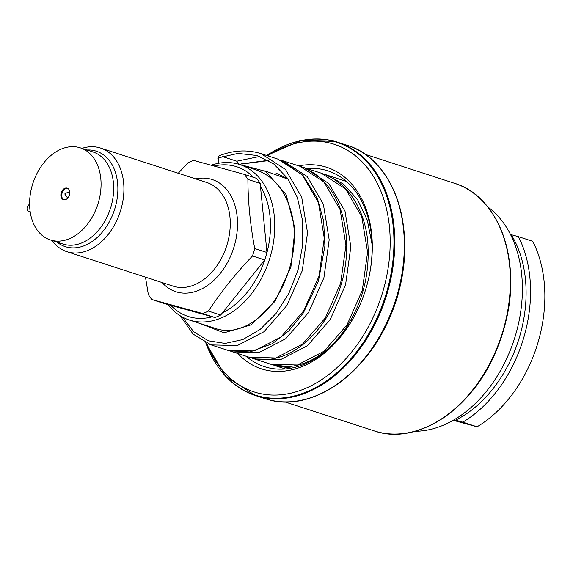 <?xml version="1.0" encoding="UTF-8"?>
<svg xmlns="http://www.w3.org/2000/svg" width="573" height="573" viewBox="0 0 573 573"><rect width="100%" height="100%" fill="white"/><g stroke="black" fill="none" stroke-linecap="round" stroke-linejoin="round"><path stroke-width="0.86" d="M211.272 165.196A81.724 57.587 108 0 1 237.945 164.007A81.724 57.587 108 0 1 239.679 164.523A81.724 57.587 108 0 1 269.632 258.803A81.724 57.587 108 0 1 190.988 320.515A81.724 57.587 108 0 1 189.255 319.999L217.955 329.26M189.255 319.999A81.724 57.587 108 0 1 167.961 304.55M307.035 168.548A102.911 72.513 108 0 1 325.751 170.217A102.911 72.513 108 0 1 327.928 170.876A102.911 72.513 108 0 1 368.46 279.273M360.868 302.673A102.911 72.513 108 0 1 266.617 367.307A102.911 72.513 108 0 1 264.44 366.648A102.911 72.513 108 0 1 246.146 356.256M487 206.108A129.792 91.458 108 0 1 506.016 320.751L505.945 321.059A127.12 89.574 108 0 1 496.712 349.53L496.59 349.817A129.792 91.458 108 0 1 413.907 431.483M518.422 236.67L532.725 241.305A121.068 85.313 108 0 1 540.511 333.013A121.068 85.313 108 0 1 531.715 360.138A121.068 85.313 108 0 1 477.073 426.799L462.776 422.165A121.068 85.313 -72 0 0 518.422 236.67L511.209 234.679A115.015 81.044 108 0 1 455.564 420.174L462.776 422.165M415.01 431.283A121.068 85.313 -72 0 0 514.203 339.467A121.068 85.313 -72 0 0 487.773 206.91M510.464 234.436L511.209 234.679M454.217 419.737L455.564 420.174M453.214 420.317L477.073 426.799M540.511 333.013L540.432 333.364A118.045 83.178 108 0 1 531.851 359.808L531.715 360.138M65.308 193.323A0.609 0.43 108 0 0 64.921 193.781A0.609 0.43 -72 0 0 65.745 194.011A0.609 0.43 108 0 0 65.308 193.323L69.748 191.833M62.586 191.647A19.976 14.074 -72 0 0 61.791 194.104M67.6 188.295A6.052 4.269 -72 0 0 62.342 192.177A6.052 4.269 -72 0 0 61.898 193.531A6.052 4.269 -72 0 0 63.882 199.755M67.07 188.102A6.052 4.269 108 0 1 67.199 188.137A6.052 4.269 108 0 1 69.419 195.121A6.052 4.269 108 0 1 63.596 199.691A6.052 4.269 108 0 1 63.467 199.655A6.052 4.269 108 0 1 61.247 192.671A6.052 4.269 108 0 1 67.07 188.102M80.27 147.827A48.426 34.122 108 0 0 79.246 147.519A48.426 34.122 -72 0 0 32.647 184.091A48.426 34.122 -72 0 0 50.395 239.958A48.426 34.122 -72 0 0 51.42 240.266A48.426 34.122 108 0 0 98.026 203.694A48.426 34.122 108 0 0 80.27 147.827L92.883 151.917A48.426 34.122 -72 0 1 110.632 207.784A48.426 34.122 -72 0 1 64.026 244.356A48.426 34.122 -72 0 1 63.001 244.048L50.395 239.958M52.05 240.495A54.478 38.391 -72 0 0 66.912 251.683A54.478 38.391 -72 0 0 68.065 252.027A54.478 38.391 108 0 0 120.495 210.885A54.478 38.391 108 0 0 100.526 148.035A54.478 38.391 108 0 0 99.373 147.691A54.478 38.391 -72 0 0 81.932 148.364M202.699 313.538L151.809 299.507L164.064 303.482L214.954 317.514L202.699 313.538A81.724 57.587 108 0 0 208.407 311.067L220.662 315.043A81.724 57.587 108 0 1 214.954 317.514M178.26 173.247L187.837 162.854A81.724 57.587 -72 0 1 193.545 160.383L244.435 174.414A81.724 57.587 108 0 1 247.901 179.413C248.002 201.746 250.272 224.788 254.72 248.524A81.724 57.587 108 0 1 252.478 255.988C235.61 273.65 220.92 292.008 208.407 311.067M151.809 299.507A81.724 57.587 -72 0 1 148.343 294.508L145.47 277.16M247.901 179.413L260.163 183.389A81.724 57.587 108 0 0 256.697 178.389L244.435 174.414M252.478 255.988L264.74 259.963L220.662 315.043M254.72 248.524L266.975 252.5A81.724 57.587 108 0 1 264.74 259.963M266.975 252.5L260.163 183.389M212.311 316.783A78.694 55.452 108 0 1 189.813 316.955A78.694 55.452 108 0 1 170.854 305.352M214.202 165.998A78.694 55.452 108 0 1 235.03 166.242A78.694 55.452 108 0 1 253.531 177.365M260.45 186.332A78.694 55.452 108 0 1 222.331 312.958M267.691 155.792A130.15 91.709 108 0 1 331.531 143.472A130.15 91.709 108 0 1 382.592 292.488A130.15 91.709 108 0 1 256.747 392.727A130.15 91.709 108 0 1 206.703 343.213M298.726 165.862A105.933 74.648 108 0 1 324.576 166.657A105.933 74.648 108 0 1 368.496 279.094A105.933 74.648 108 0 1 360.804 302.838A105.933 74.648 108 0 1 263.709 369.542A105.933 74.648 108 0 1 237.852 353.57M218.886 163.226L218.306 157.869L219.144 155.756C233.648 150.119 247.658 149.424 261.152 153.679L257.363 152.597M259.777 156.436L236.764 161.192L238.905 163.928M208.343 343.9L211.129 344.91L237.394 345.519L264.096 331.681L286.944 305.438L302.265 270.721L307.522 232.731L301.706 197.205L285.497 169.465L261.159 153.671L277.905 159.108L302.25 174.894L318.459 202.634L324.275 238.167L319.018 276.15L303.697 310.874L280.842 337.117L254.147 350.948L227.875 350.339L211.1 344.896L193.151 334.145L179.986 315.644M28.808 211.451A3.631 2.579 -74.6 0 1 28.729 211.437A3.631 2.579 -74.6 0 1 28.65 211.408A3.631 2.579 -74.6 0 1 27.074 207.906A3.631 2.579 -74.6 0 1 29.61 204.446M374.183 430.882A130.15 91.709 -72 0 0 376.941 431.705A130.15 91.709 -72 0 0 502.192 333.422A130.15 91.709 -72 0 0 454.482 183.281C498.138 196.045 521.509 258.903 506.016 320.751A129.792 91.458 108 0 1 496.59 349.817C472.832 408.986 417.022 446.166 374.183 430.882L284.917 401.931M57.028 242.114A50.202 35.376 -72 0 0 66.411 246.992A50.202 35.376 -72 0 0 114.951 208.328A50.202 35.376 -72 0 0 95.254 150.849A50.202 35.376 -72 0 0 86.91 149.983M100.526 148.035L206.867 182.522A54.478 38.391 108 0 1 226.836 245.373A54.478 38.391 108 0 1 174.407 286.514A54.478 38.391 -72 0 1 173.254 286.171L66.912 251.683M162.08 282.546A58.969 41.55 -72 0 0 177.064 292.094A58.969 41.55 108 0 0 234.085 246.677A58.969 41.55 108 0 0 210.95 179.156A58.969 41.55 -72 0 0 195.694 178.898M359.4 364.729A130.15 91.709 -72 0 0 403.693 228.169M380.415 168.641A132.821 93.592 108 0 1 399.868 285.948C415.719 222.661 391.803 158.341 347.145 145.284A133.172 93.843 108 0 1 395.957 298.92A133.172 93.843 108 0 1 267.799 399.488A133.172 93.843 108 0 1 264.977 398.643L267.827 399.503C311.289 412.789 366.419 374.835 390.22 315.702L390.32 315.451A130.501 91.959 -72 0 0 399.804 286.214L399.868 285.948A132.821 93.592 108 0 1 390.22 315.702A132.821 93.592 108 0 1 305.617 399.266M222.166 372.199A133.172 93.843 -72 0 0 255.436 395.549A133.172 93.843 -72 0 0 258.258 396.401A133.172 93.843 -72 0 0 386.417 295.826A133.172 93.843 -72 0 0 337.604 142.19A133.172 93.843 -72 0 0 334.782 141.345A133.172 93.843 -72 0 0 296.964 141.574M205.75 342.776A132.821 93.592 -72 0 0 257.786 395.871A132.821 93.592 -72 0 0 386.209 293.577A132.821 93.592 -72 0 0 334.102 141.495A132.821 93.592 -72 0 0 266.789 155.498M287.847 178.719L276.05 173.139M200.163 323.537L224.007 332.813L250.931 324.912L275.011 301.362L290.912 266.954L295.002 228.742L286.092 194.548L265.714 171.384L237.774 163.957M288.205 179.242L264.841 170.847M268.622 160.576L242.415 163.978M182.379 317.041L193.681 331.746L208.286 340.763L225.082 343.428L242.837 339.545L260.228 329.353L275.985 313.553L288.928 293.233L298.082 269.804L302.737 244.886L302.515 220.211L297.351 197.484L287.553 178.296L273.744 163.964L256.826 155.469L237.924 153.399L218.306 157.869A1.21 0.458 -6.1 0 0 217.869 158.277L219.144 155.756M218.191 158.549A1.21 0.458 -6.1 0 1 217.869 158.277L218.413 163.312M268.243 160.354L240.997 163.928M346.472 181.483L323.645 173.999M321.217 173.153C338.249 178.984 351.048 191.253 359.629 209.954C363.769 219.237 366.448 229.393 367.673 240.431C370.516 276.064 361.47 307.751 340.52 335.499C331.323 347.016 321.059 355.475 309.728 360.89C302.129 364.471 294.522 366.376 286.908 366.605L271.165 364.378L297.437 365.001L324.139 351.177L346.994 324.941L362.322 290.217L367.587 252.227L361.771 216.687L345.562 188.947L321.217 173.153L301.978 166.979M285.333 368.976L276.079 365.968L291.507 368.117M372.049 244.184L367.293 220.125L357.581 199.619L343.535 184.126L326.109 174.736M271.165 364.378L254.412 358.949L280.684 359.572L307.386 345.741L330.241 319.505L345.569 284.781L350.834 246.791L345.018 211.258L328.809 183.51L304.464 167.717M346.257 181.297L345.311 181.032L346.257 181.297M248.883 357.144L275.756 357.989L302.458 344.172L325.321 317.943L340.663 283.22L345.934 245.237L340.126 209.689L323.924 181.942L299.586 166.134C312.292 170.374 322.8 178.511 331.087 190.558C337.16 199.533 341.501 209.904 344.101 221.687C347.976 239.958 347.546 258.917 342.812 278.557C336.229 304.234 324.447 324.941 307.479 340.677C300.13 347.338 292.38 352.288 284.237 355.532C272.175 360.252 260.593 360.861 249.491 357.344L230.36 351.063L232.738 351.915L259.003 352.553L285.705 338.736L308.568 312.507L323.91 277.79L329.181 239.801L323.373 204.26L307.171 176.505L282.833 160.705L280.34 159.96M222.195 156.472L236.764 161.192M280.383 159.974L298.841 165.898M216.35 328.78C230.346 333.056 244.814 329.088 259.762 316.883C285.046 296.356 300.624 250.179 291.858 214.546C285.999 191.103 274.023 176.183 255.923 169.801L239.679 164.523M64.978 194.347L67.7 198.158M454.482 183.281L365.216 154.33M347.145 145.284L334.754 141.338L300.997 140.528L266.76 155.491M264.977 398.643L255.436 395.549L225.755 376.425L205.721 342.761M346.464 181.476L342.862 180.173M276.079 365.968L273.643 365.101M251.962 358.075L254.412 358.949M238.805 163.599L237.996 163.95M228.971 350.676L249.971 351.98L272.325 343.7L288.942 330.707L303.361 312.93L318.43 281.171L324.912 245.953L323.652 221.071L317.399 198.423L303.131 175.582L281.572 160.44M30.197 211.838L28.729 211.437"/></g></svg>
